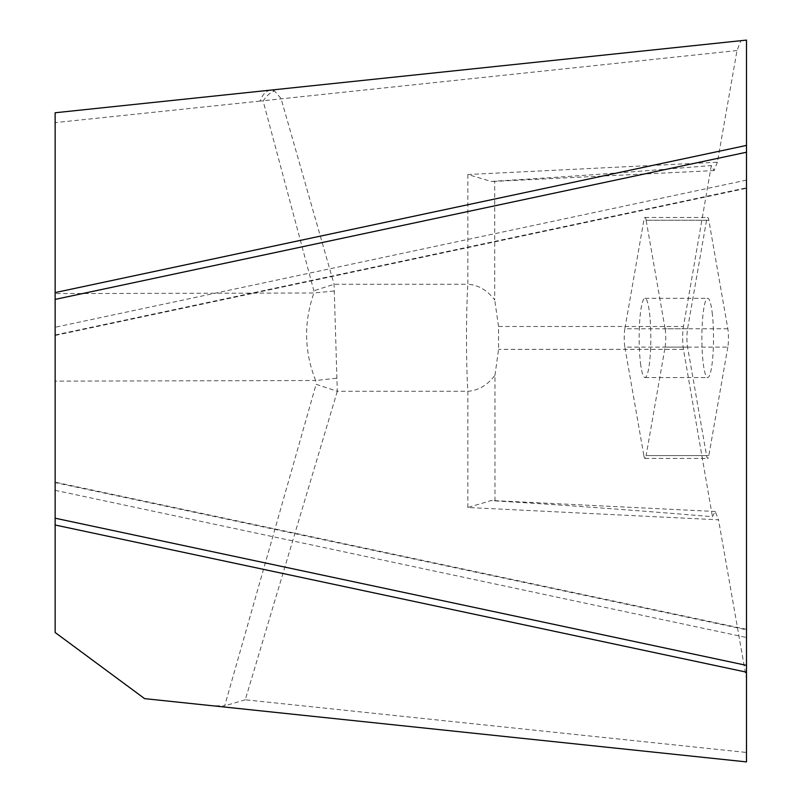 <?xml version="1.0" encoding="UTF-8"?>
<svg xmlns="http://www.w3.org/2000/svg" width="802" height="802" viewBox="0 0 802 802"><rect width="100%" height="100%" fill="white"/><g stroke="black" fill="none" stroke-linecap="round" stroke-linejoin="round"><path stroke-width="0.6" stroke-dasharray="4.01 3.01" d="M727.825 347.106L708.828 455.596A11.98 1.764 90 0 1 707.695 458.403A11.98 1.764 90 0 1 706.562 455.596L687.565 347.106A11.98 1.764 90 0 1 687.565 328.75L706.562 220.249A11.98 1.764 90 0 1 707.695 217.452A11.98 1.764 90 0 1 708.828 220.249L727.825 328.75A11.98 1.764 90 0 1 727.825 347.106L665.119 347.106L646.121 455.596L708.828 455.596M712.156 312.449A39.639 5.825 90 0 1 712.968 354.674A39.639 5.825 90 0 1 707.695 377.562A39.639 5.825 90 0 1 701.87 337.923A39.639 5.825 90 0 1 707.695 298.294A39.639 5.825 90 0 1 712.156 312.449M687.565 328.75L624.858 328.75L643.856 220.249L706.562 220.249M708.828 220.249L646.121 220.249L665.119 328.75L727.825 328.75M706.562 455.596L643.856 455.596L624.858 347.106L687.565 347.106M640.527 363.396A39.639 5.825 -90 0 0 644.988 377.562A39.639 5.825 -90 0 0 650.262 354.674A39.639 5.825 -90 0 0 649.45 312.449A39.639 5.825 -90 0 0 644.988 298.294A39.639 5.825 -90 0 0 639.705 321.171A39.639 5.825 -90 0 0 640.527 363.396M643.856 455.596A11.98 1.764 -90 0 0 644.988 458.403A11.98 1.764 -90 0 0 646.121 455.596M665.119 347.106A11.98 1.764 -90 0 0 665.119 328.75M646.121 220.249A11.98 1.764 -90 0 0 644.988 217.452A11.98 1.764 -90 0 0 643.856 220.249M624.858 328.75A11.98 1.764 -90 0 0 624.858 347.106M717.389 162.235L714.051 170.575L711.334 165.533C629.5 172.28 557.3 177.493 494.724 181.152L491.516 181.523L467.847 174.515L717.389 162.235L737.008 50.536L740.888 40.691L746.492 40.1L746.492 679.003L718.532 519.826L467.847 507.496L491.496 500.478L494.964 500.899C558.002 504.638 630.492 509.902 712.437 516.688L715.194 511.496L718.532 519.826M737.008 50.536L260.089 101.082A29.955 15.97 84 0 1 270.815 90.095L274.495 90.947L281.011 98.456L334.073 284.269L337.301 391.276L316.108 384.298L315.657 380.529L55.137 381.13L55.137 112.761L740.888 40.691M55.137 381.13L55.137 632.487M55.137 482.152L55.137 525.009L55.137 482.624L746.492 629.791L746.492 672.176L746.492 629.319L55.508 482.233M55.508 335.366L746.492 188.28L746.492 145.423L746.492 187.808L55.137 334.975L55.137 292.59L55.137 335.447M494.964 500.899L494.964 375.256C487.456 385.231 478.413 390.564 467.847 391.276A69.884 3.789 90 0 1 467.847 284.269C478.283 284.961 487.245 290.194 494.724 299.968L494.724 181.152M337.301 391.286L245.272 699.785L746.492 752.466L746.492 761.9L212.49 705.77L224.69 705.85L316.108 384.298M212.49 705.77L144.611 698.642M494.964 375.256L498.593 349.341L498.543 326.494L494.724 299.968M711.334 165.533L683.454 326.494A14.977 2.206 -90 0 0 683.454 349.341L712.437 516.688M746.492 752.466L746.492 679.003M245.272 699.785L224.69 705.85M336.519 378.213L315.657 380.529C304.209 351.647 303.627 322.464 313.913 292.991L313.863 290.785L263.146 101.072A29.955 19.629 97.8 0 1 274.495 90.947M467.847 174.515L467.847 284.269L334.073 284.269L313.863 290.785M334.003 291.026L313.913 292.991L55.137 293.592M467.847 507.496L467.847 391.276L337.251 391.276M55.137 490.323L746.492 637.49M746.492 180.109L55.137 327.276M498.543 326.494L683.454 326.494M683.454 349.341L498.593 349.341M260.089 101.082L55.137 122.626M644.988 377.562L707.695 377.562M644.988 298.294L707.695 298.294M644.988 458.403L707.695 458.403M644.988 217.452L707.695 217.452M715.474 511.506L491.105 500.468M714.321 170.555L491.155 181.533"/><path stroke-width="1.2" d="M55.137 292.59L55.137 112.761L746.492 40.1L746.492 145.423L55.137 292.59L55.137 632.487L144.611 698.642L746.492 761.9L746.492 665.369L55.137 518.202M55.137 299.397L746.492 152.23L746.492 145.423M746.492 152.23L746.492 665.369M55.137 525.009L746.492 672.176"/></g></svg>
